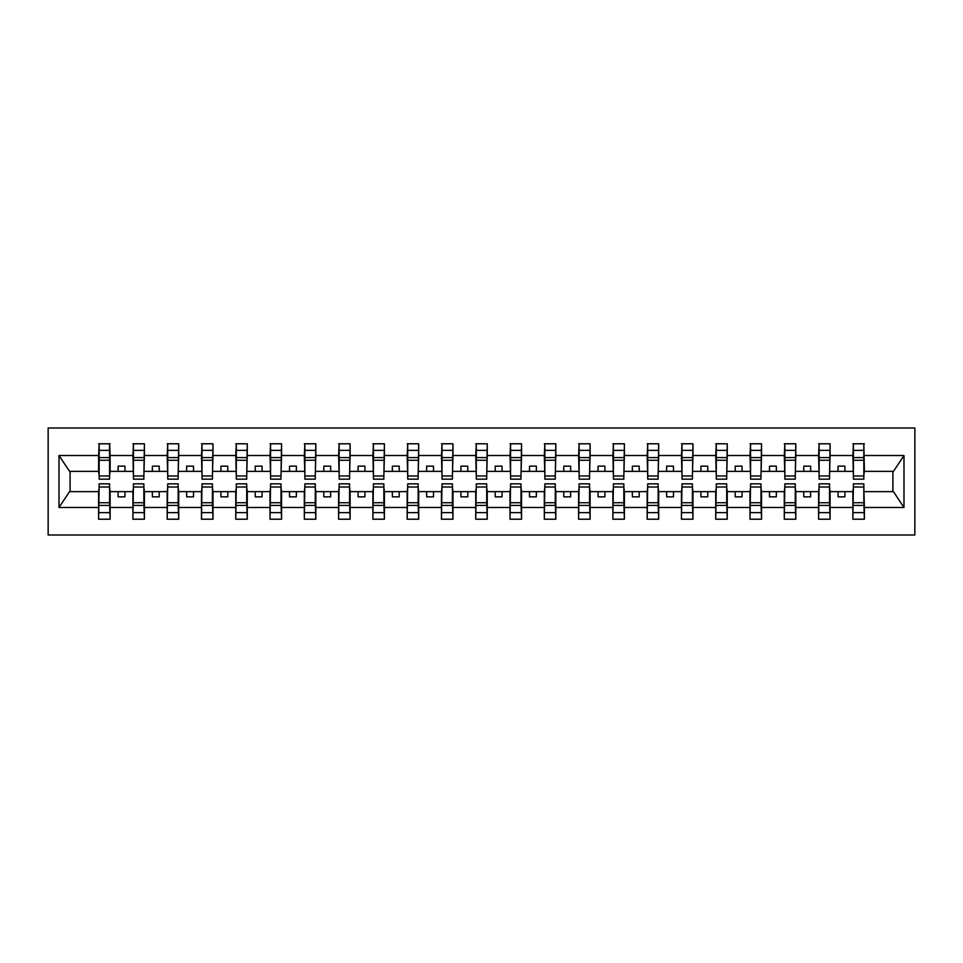 <?xml version="1.0" encoding="UTF-8"?>
<svg xmlns="http://www.w3.org/2000/svg" width="963" height="963" viewBox="0 0 963 963"><rect width="100%" height="100%" fill="white"/><g stroke="black" fill="none" stroke-linecap="round" stroke-linejoin="round"><path stroke-width="1.44" d="M48.15 534.983L914.85 534.983L914.85 428.017L48.15 428.017L48.15 534.983M853.411 487.531L852.869 491.648L830.094 491.648L829.552 487.531M863.835 475.469L864.389 471.352L893.459 471.352L903.992 455.511L903.992 507.489L864.389 507.489L864.389 519.213L852.869 519.213L852.869 491.648M863.835 487.531L864.389 507.489M819.128 487.531L818.586 491.648L795.811 491.648L795.269 487.531M852.869 507.489L830.094 507.489L830.094 519.213L818.586 519.213L818.586 491.648M830.094 507.489L830.094 491.648M784.845 487.531L784.291 491.648L761.528 491.648L760.987 487.531M818.586 507.489L795.811 507.489L795.811 519.213L784.291 519.213L784.291 491.648M795.811 507.489L795.811 491.648M750.562 487.531L750.008 491.648L727.246 491.648L726.704 487.531M784.291 507.489L761.528 507.489L761.528 519.213L750.008 519.213L750.008 491.648M761.528 507.489L761.528 491.648M716.279 487.531L715.726 491.648L692.963 491.648L692.421 487.531M750.008 507.489L727.246 507.489L727.246 519.213L715.726 519.213L715.726 491.648M727.246 507.489L727.246 491.648M681.997 487.531L681.443 491.648L658.68 491.648L658.126 487.531M715.726 507.489L692.963 507.489L692.963 519.213L681.443 519.213L681.443 491.648M692.963 507.489L692.963 491.648M647.714 487.531L647.16 491.648L624.397 491.648L623.843 487.531M681.443 507.489L658.68 507.489L658.68 519.213L647.16 519.213L647.16 491.648M658.68 507.489L658.68 491.648M613.419 487.531L612.877 491.648L590.114 491.648L589.561 487.531M647.16 507.489L624.397 507.489L624.397 519.213L612.877 519.213L612.877 491.648M624.397 507.489L624.397 491.648M579.136 487.531L578.594 491.648L555.832 491.648L555.278 487.531M612.877 507.489L590.114 507.489L590.114 519.213L578.594 519.213L578.594 491.648M590.114 507.489L590.114 491.648M544.853 487.531L544.312 491.648L521.549 491.648L520.995 487.531M578.594 507.489L555.832 507.489L555.832 519.213L544.312 519.213L544.312 491.648M555.832 507.489L555.832 491.648M510.571 487.531L510.029 491.648L487.254 491.648L486.712 487.531M544.312 507.489L521.549 507.489L521.549 519.213L510.029 519.213L510.029 491.648M521.549 507.489L521.549 491.648M476.288 487.531L475.746 491.648L452.971 491.648L452.429 487.531M510.029 507.489L487.254 507.489L487.254 519.213L475.746 519.213L475.746 491.648M487.254 507.489L487.254 491.648M442.005 487.531L441.451 491.648L418.688 491.648L418.147 487.531M475.746 507.489L452.971 507.489L452.971 519.213L441.451 519.213L441.451 491.648M452.971 507.489L452.971 491.648M407.722 487.531L407.168 491.648L384.406 491.648L383.864 487.531M441.451 507.489L418.688 507.489L418.688 519.213L407.168 519.213L407.168 491.648M418.688 507.489L418.688 491.648M373.439 487.531L372.886 491.648L350.123 491.648L349.581 487.531M407.168 507.489L384.406 507.489L384.406 519.213L372.886 519.213L372.886 491.648M384.406 507.489L384.406 491.648M339.157 487.531L338.603 491.648L315.84 491.648L315.286 487.531M372.886 507.489L350.123 507.489L350.123 519.213L338.603 519.213L338.603 491.648M350.123 507.489L350.123 491.648M304.874 487.531L304.32 491.648L281.557 491.648L281.003 487.531M338.603 507.489L315.84 507.489L315.84 519.213L304.32 519.213L304.32 491.648M315.84 507.489L315.84 491.648M270.579 487.531L270.037 491.648L247.274 491.648L246.721 487.531M304.32 507.489L281.557 507.489L281.557 519.213L270.037 519.213L270.037 491.648M281.557 507.489L281.557 491.648M236.296 487.531L235.754 491.648L212.992 491.648L212.438 487.531M270.037 507.489L247.274 507.489L247.274 519.213L235.754 519.213L235.754 491.648M247.274 507.489L247.274 491.648M202.013 487.531L201.472 491.648L178.709 491.648L178.155 487.531M235.754 507.489L212.992 507.489L212.992 519.213L201.472 519.213L201.472 491.648M212.992 507.489L212.992 491.648M167.731 487.531L167.189 491.648L144.414 491.648L143.872 487.531M201.472 507.489L178.709 507.489L178.709 519.213L167.189 519.213L167.189 491.648M178.709 507.489L178.709 491.648M133.448 487.531L132.906 491.648L110.131 491.648L109.589 487.531M167.189 507.489L144.414 507.489L144.414 519.213L132.906 519.213L132.906 491.648M144.414 507.489L144.414 491.648M853.411 475.975L863.835 475.975L863.835 479.165L853.411 479.165L853.411 443.787L852.869 455.511L830.094 455.511L829.552 475.469M853.411 475.469L852.869 455.511M819.128 475.975L829.552 475.975L829.552 479.165L819.128 479.165L819.128 443.787L818.586 455.511L795.811 455.511L795.269 475.469M819.128 475.469L818.586 455.511M784.845 475.975L795.269 475.975L795.269 479.165L784.845 479.165L784.845 443.787L784.291 455.511L761.528 455.511L760.987 475.469M784.845 475.469L784.291 455.511M750.562 475.975L760.987 475.975L760.987 479.165L750.562 479.165L750.562 443.787L750.008 455.511L727.246 455.511L726.704 475.469M750.562 475.469L750.008 455.511M716.279 475.975L726.704 475.975L726.704 479.165L716.279 479.165L716.279 443.787L715.726 455.511L692.963 455.511L692.421 475.469M716.279 475.469L715.726 455.511M681.997 475.975L692.421 475.975L692.421 479.165L681.997 479.165L681.997 443.787L681.443 455.511L658.68 455.511L658.126 475.469M681.997 475.469L681.443 455.511M647.714 475.975L658.126 475.975L658.126 479.165L647.714 479.165L647.714 443.787L647.16 455.511L624.397 455.511L623.843 475.469M647.714 475.469L647.16 455.511M613.419 475.975L623.843 475.975L623.843 479.165L613.419 479.165L613.419 443.787L612.877 455.511L590.114 455.511L589.561 475.469M613.419 475.469L612.877 455.511M579.136 475.975L589.561 475.975L589.561 479.165L579.136 479.165L579.136 443.787L578.594 455.511L555.832 455.511L555.278 475.469M579.136 475.469L578.594 455.511M544.853 475.975L555.278 475.975L555.278 479.165L544.853 479.165L544.853 443.787L544.312 455.511L521.549 455.511L520.995 475.469M544.853 475.469L544.312 455.511M510.571 475.975L520.995 475.975L520.995 479.165L510.571 479.165L510.571 443.787L510.029 455.511L487.254 455.511L486.712 475.469M510.571 475.469L510.029 455.511M476.288 475.975L486.712 475.975L486.712 479.165L476.288 479.165L476.288 443.787L475.746 455.511L452.971 455.511L452.429 475.469M476.288 475.469L475.746 455.511M442.005 475.975L452.429 475.975L452.429 479.165L442.005 479.165L442.005 443.787L441.451 455.511L418.688 455.511L418.147 475.469M442.005 475.469L441.451 455.511M407.722 475.975L418.147 475.975L418.147 479.165L407.722 479.165L407.722 443.787L407.168 455.511L384.406 455.511L383.864 475.469M407.722 475.469L407.168 455.511M373.439 475.975L383.864 475.975L383.864 479.165L373.439 479.165L373.439 443.787L372.886 455.511L350.123 455.511L349.581 475.469M373.439 475.469L372.886 455.511M339.157 475.975L349.581 475.975L349.581 479.165L339.157 479.165L339.157 443.787L338.603 455.511L315.84 455.511L315.286 475.469M339.157 475.469L338.603 455.511M304.874 475.975L315.286 475.975L315.286 479.165L304.874 479.165L304.874 443.787L304.32 455.511L281.557 455.511L281.003 475.469M304.874 475.469L304.32 455.511M270.579 475.975L281.003 475.975L281.003 479.165L270.579 479.165L270.579 443.787L270.037 455.511L247.274 455.511L246.721 475.469M270.579 475.469L270.037 455.511M236.296 475.975L246.721 475.975L246.721 479.165L236.296 479.165L236.296 443.787L235.754 455.511L212.992 455.511L212.438 475.469M236.296 475.469L235.754 455.511M202.013 475.975L212.438 475.975L212.438 479.165L202.013 479.165L202.013 443.787L201.472 455.511L178.709 455.511L178.155 475.469M202.013 475.469L201.472 455.511M167.731 475.975L178.155 475.975L178.155 479.165L167.731 479.165L167.731 443.787L167.189 455.511L144.414 455.511L143.872 475.469M167.731 475.469L167.189 455.511M133.448 475.975L143.872 475.975L143.872 479.165L133.448 479.165L133.448 443.787L132.906 455.511L110.131 455.511L109.589 443.787L109.589 479.165L99.165 479.165L99.165 460.254L109.589 460.254M133.448 475.469L132.906 455.511M99.165 487.531L98.611 491.648L69.541 491.648L59.008 507.489L59.008 455.511L69.541 471.352L98.611 471.352L98.611 455.511L59.008 455.511M132.906 507.489L110.131 507.489L110.131 519.213L98.611 519.213L98.611 491.648M110.131 507.489L110.131 491.648M99.165 460.254L99.165 443.787L98.611 455.511M98.611 471.352L99.165 475.469M864.389 471.352L863.835 443.787L863.835 475.975M818.586 443.787L830.094 443.787L830.094 455.511M784.291 443.787L795.811 443.787L795.811 455.511M750.008 443.787L761.528 443.787L761.528 455.511M715.726 443.787L727.246 443.787L727.246 455.511M681.443 443.787L692.963 443.787L692.963 455.511M647.16 443.787L658.68 443.787L658.68 455.511M612.877 443.787L624.397 443.787L624.397 455.511M578.594 443.787L590.114 443.787L590.114 455.511M544.312 443.787L555.832 443.787L555.832 455.511M510.029 443.787L521.549 443.787L521.549 455.511M475.746 443.787L487.254 443.787L487.254 455.511M441.451 443.787L452.971 443.787L452.971 455.511M407.168 443.787L418.688 443.787L418.688 455.511M372.886 443.787L384.406 443.787L384.406 455.511M338.603 443.787L350.123 443.787L350.123 455.511M304.32 443.787L315.84 443.787L315.84 455.511M270.037 443.787L281.557 443.787L281.557 455.511M235.754 443.787L247.274 443.787L247.274 455.511M201.472 443.787L212.992 443.787L212.992 455.511M167.189 443.787L178.709 443.787L178.709 455.511M132.906 443.787L144.414 443.787L144.414 455.511M903.992 455.511L864.389 455.511M98.611 507.489L59.008 507.489M98.611 443.787L110.131 443.787M852.869 443.787L864.389 443.787M852.869 471.352L844.912 471.352L844.912 466.14L838.051 466.14L838.051 471.352L844.912 471.352M838.051 471.352L830.094 471.352M838.051 491.648L838.051 496.86L844.912 496.86L844.912 491.648M818.586 471.352L810.629 471.352L810.629 466.14L803.768 466.14L803.768 471.352L810.629 471.352M803.768 471.352L795.811 471.352M803.768 491.648L803.768 496.86L810.629 496.86L810.629 491.648M784.291 471.352L776.347 471.352L776.347 466.14L769.485 466.14L769.485 471.352L776.347 471.352M769.485 471.352L761.528 471.352M769.485 491.648L769.485 496.86L776.347 496.86L776.347 491.648M750.008 471.352L742.064 471.352L742.064 466.14L735.202 466.14L735.202 471.352L742.064 471.352M735.202 471.352L727.246 471.352M735.202 491.648L735.202 496.86L742.064 496.86L742.064 491.648M715.726 471.352L707.769 471.352L707.769 466.14L700.92 466.14L700.92 471.352L707.769 471.352M700.92 471.352L692.963 471.352M700.92 491.648L700.92 496.86L707.769 496.86L707.769 491.648M681.443 471.352L673.486 471.352L673.486 466.14L666.637 466.14L666.637 471.352L673.486 471.352M666.637 471.352L658.68 471.352M666.637 491.648L666.637 496.86L673.486 496.86L673.486 491.648M647.16 471.352L639.203 471.352L639.203 466.14L632.354 466.14L632.354 471.352L639.203 471.352M632.354 471.352L624.397 471.352M632.354 491.648L632.354 496.86L639.203 496.86L639.203 491.648M612.877 471.352L604.92 471.352L604.92 466.14L598.071 466.14L598.071 471.352L604.92 471.352M598.071 471.352L590.114 471.352M598.071 491.648L598.071 496.86L604.92 496.86L604.92 491.648M578.594 471.352L570.638 471.352L570.638 466.14L563.776 466.14L563.776 471.352L570.638 471.352M563.776 471.352L555.832 471.352M563.776 491.648L563.776 496.86L570.638 496.86L570.638 491.648M544.312 471.352L536.355 471.352L536.355 466.14L529.494 466.14L529.494 471.352L536.355 471.352M529.494 471.352L521.549 471.352M529.494 491.648L529.494 496.86L536.355 496.86L536.355 491.648M510.029 471.352L502.072 471.352L502.072 466.14L495.211 466.14L495.211 471.352L502.072 471.352M495.211 471.352L487.254 471.352M495.211 491.648L495.211 496.86L502.072 496.86L502.072 491.648M475.746 471.352L467.789 471.352L467.789 466.14L460.928 466.14L460.928 471.352L467.789 471.352M460.928 471.352L452.971 471.352M460.928 491.648L460.928 496.86L467.789 496.86L467.789 491.648M441.451 471.352L433.506 471.352L433.506 466.14L426.645 466.14L426.645 471.352L433.506 471.352M426.645 471.352L418.688 471.352M426.645 491.648L426.645 496.86L433.506 496.86L433.506 491.648M407.168 471.352L399.224 471.352L399.224 466.14L392.362 466.14L392.362 471.352L399.224 471.352M392.362 471.352L384.406 471.352M392.362 491.648L392.362 496.86L399.224 496.86L399.224 491.648M372.886 471.352L364.929 471.352L364.929 466.14L358.08 466.14L358.08 471.352L364.929 471.352M358.08 471.352L350.123 471.352M358.08 491.648L358.08 496.86L364.929 496.86L364.929 491.648M338.603 471.352L330.646 471.352L330.646 466.14L323.797 466.14L323.797 471.352L330.646 471.352M323.797 471.352L315.84 471.352M323.797 491.648L323.797 496.86L330.646 496.86L330.646 491.648M304.32 471.352L296.363 471.352L296.363 466.14L289.514 466.14L289.514 471.352L296.363 471.352M289.514 471.352L281.557 471.352M289.514 491.648L289.514 496.86L296.363 496.86L296.363 491.648M270.037 471.352L262.08 471.352L262.08 466.14L255.231 466.14L255.231 471.352L262.08 471.352M255.231 471.352L247.274 471.352M255.231 491.648L255.231 496.86L262.08 496.86L262.08 491.648M235.754 471.352L227.798 471.352L227.798 466.14L220.936 466.14L220.936 471.352L227.798 471.352M220.936 471.352L212.992 471.352M220.936 491.648L220.936 496.86L227.798 496.86L227.798 491.648M201.472 471.352L193.515 471.352L193.515 466.14L186.653 466.14L186.653 471.352L193.515 471.352M186.653 471.352L178.709 471.352M186.653 491.648L186.653 496.86L193.515 496.86L193.515 491.648M167.189 471.352L159.232 471.352L159.232 466.14L152.371 466.14L152.371 471.352L159.232 471.352M152.371 471.352L144.414 471.352M152.371 491.648L152.371 496.86L159.232 496.86L159.232 491.648M132.906 471.352L124.949 471.352L124.949 466.14L118.088 466.14L118.088 471.352L124.949 471.352M118.088 471.352L110.131 471.352L110.131 455.511M118.088 491.648L118.088 496.86L124.949 496.86L124.949 491.648M110.131 471.352L109.589 475.469M903.992 507.489L893.459 491.648L864.389 491.648M70.094 471.352L70.094 491.648M892.906 491.648L892.906 471.352M99.165 457.581L109.589 457.581M98.611 519.213L99.165 483.835L109.589 483.835L109.589 502.746L99.165 502.746M109.589 502.746L110.131 519.213M109.589 505.419L99.165 505.419M144.414 443.787L143.872 475.975M133.448 460.254L143.872 460.254M133.448 457.581L143.872 457.581M178.709 443.787L178.155 475.975M167.731 460.254L178.155 460.254M167.731 457.581L178.155 457.581M212.992 443.787L212.438 475.975M202.013 460.254L212.438 460.254M202.013 457.581L212.438 457.581M247.274 443.787L246.721 475.975M236.296 460.254L246.721 460.254M236.296 457.581L246.721 457.581M132.906 519.213L133.448 483.835L143.872 483.835L143.872 502.746L133.448 502.746M143.872 502.746L144.414 519.213M143.872 505.419L133.448 505.419M167.189 519.213L167.731 483.835L178.155 483.835L178.155 502.746L167.731 502.746M178.155 502.746L178.709 519.213M178.155 505.419L167.731 505.419M201.472 519.213L202.013 483.835L212.438 483.835L212.438 502.746L202.013 502.746M212.438 502.746L212.992 519.213M212.438 505.419L202.013 505.419M235.754 519.213L236.296 483.835L246.721 483.835L246.721 502.746L236.296 502.746M246.721 502.746L247.274 519.213M246.721 505.419L236.296 505.419M281.557 443.787L281.003 475.975M270.579 460.254L281.003 460.254M270.579 457.581L281.003 457.581M270.037 519.213L270.579 483.835L281.003 483.835L281.003 502.746L270.579 502.746M281.003 502.746L281.557 519.213M281.003 505.419L270.579 505.419M315.84 443.787L315.286 475.975M304.874 460.254L315.286 460.254M304.874 457.581L315.286 457.581M304.32 519.213L304.874 483.835L315.286 483.835L315.286 502.746L304.874 502.746M315.286 502.746L315.84 519.213M315.286 505.419L304.874 505.419M350.123 443.787L349.581 475.975M339.157 460.254L349.581 460.254M339.157 457.581L349.581 457.581M338.603 519.213L339.157 483.835L349.581 483.835L349.581 502.746L339.157 502.746M349.581 502.746L350.123 519.213M349.581 505.419L339.157 505.419M384.406 443.787L383.864 475.975M373.439 460.254L383.864 460.254M373.439 457.581L383.864 457.581M372.886 519.213L373.439 483.835L383.864 483.835L383.864 502.746L373.439 502.746M383.864 502.746L384.406 519.213M383.864 505.419L373.439 505.419M418.688 443.787L418.147 475.975M407.722 460.254L418.147 460.254M407.722 457.581L418.147 457.581M407.168 519.213L407.722 483.835L418.147 483.835L418.147 502.746L407.722 502.746M418.147 502.746L418.688 519.213M418.147 505.419L407.722 505.419M452.971 443.787L452.429 475.975M442.005 460.254L452.429 460.254M442.005 457.581L452.429 457.581M441.451 519.213L442.005 483.835L452.429 483.835L452.429 502.746L442.005 502.746M452.429 502.746L452.971 519.213M452.429 505.419L442.005 505.419M487.254 443.787L486.712 475.975M476.288 460.254L486.712 460.254M476.288 457.581L486.712 457.581M475.746 519.213L476.288 483.835L486.712 483.835L486.712 502.746L476.288 502.746M486.712 502.746L487.254 519.213M486.712 505.419L476.288 505.419M521.549 443.787L520.995 475.975M510.571 460.254L520.995 460.254M510.571 457.581L520.995 457.581M510.029 519.213L510.571 483.835L520.995 483.835L520.995 502.746L510.571 502.746M520.995 502.746L521.549 519.213M520.995 505.419L510.571 505.419M555.832 443.787L555.278 475.975M544.853 460.254L555.278 460.254M544.853 457.581L555.278 457.581M544.312 519.213L544.853 483.835L555.278 483.835L555.278 502.746L544.853 502.746M555.278 502.746L555.832 519.213M555.278 505.419L544.853 505.419M590.114 443.787L589.561 475.975M579.136 460.254L589.561 460.254M579.136 457.581L589.561 457.581M578.594 519.213L579.136 483.835L589.561 483.835L589.561 502.746L579.136 502.746M589.561 502.746L590.114 519.213M589.561 505.419L579.136 505.419M624.397 443.787L623.843 475.975M613.419 460.254L623.843 460.254M613.419 457.581L623.843 457.581M612.877 519.213L613.419 483.835L623.843 483.835L623.843 502.746L613.419 502.746M623.843 502.746L624.397 519.213M623.843 505.419L613.419 505.419M658.68 443.787L658.126 475.975M647.714 460.254L658.126 460.254M647.714 457.581L658.126 457.581M647.16 519.213L647.714 483.835L658.126 483.835L658.126 502.746L647.714 502.746M658.126 502.746L658.68 519.213M658.126 505.419L647.714 505.419M692.963 443.787L692.421 475.975M681.997 460.254L692.421 460.254M681.997 457.581L692.421 457.581M681.443 519.213L681.997 483.835L692.421 483.835L692.421 502.746L681.997 502.746M692.421 502.746L692.963 519.213M692.421 505.419L681.997 505.419M727.246 443.787L726.704 475.975M716.279 460.254L726.704 460.254M716.279 457.581L726.704 457.581M715.726 519.213L716.279 483.835L726.704 483.835L726.704 502.746L716.279 502.746M726.704 502.746L727.246 519.213M726.704 505.419L716.279 505.419M761.528 443.787L760.987 475.975M750.562 460.254L760.987 460.254M750.562 457.581L760.987 457.581M750.008 519.213L750.562 483.835L760.987 483.835L760.987 502.746L750.562 502.746M760.987 502.746L761.528 519.213M760.987 505.419L750.562 505.419M795.811 443.787L795.269 475.975M784.845 460.254L795.269 460.254M784.845 457.581L795.269 457.581M784.291 519.213L784.845 483.835L795.269 483.835L795.269 502.746L784.845 502.746M795.269 502.746L795.811 519.213M795.269 505.419L784.845 505.419M830.094 443.787L829.552 475.975M819.128 460.254L829.552 460.254M819.128 457.581L829.552 457.581M818.586 519.213L819.128 483.835L829.552 483.835L829.552 502.746L819.128 502.746M829.552 502.746L830.094 519.213M829.552 505.419L819.128 505.419M853.411 460.254L863.835 460.254M853.411 457.581L863.835 457.581M852.869 519.213L853.411 483.835L863.835 483.835L863.835 502.746L853.411 502.746M863.835 502.746L864.389 519.213M863.835 505.419L853.411 505.419M99.165 475.975L109.589 475.975M99.165 450.383L109.589 450.383M109.589 487.025L99.165 487.025M109.589 512.617L99.165 512.617M133.448 450.383L143.872 450.383M167.731 450.383L178.155 450.383M202.013 450.383L212.438 450.383M236.296 450.383L246.721 450.383M143.872 487.025L133.448 487.025M143.872 512.617L133.448 512.617M178.155 487.025L167.731 487.025M178.155 512.617L167.731 512.617M212.438 487.025L202.013 487.025M212.438 512.617L202.013 512.617M246.721 487.025L236.296 487.025M246.721 512.617L236.296 512.617M270.579 450.383L281.003 450.383M281.003 487.025L270.579 487.025M281.003 512.617L270.579 512.617M304.874 450.383L315.286 450.383M315.286 487.025L304.874 487.025M315.286 512.617L304.874 512.617M339.157 450.383L349.581 450.383M349.581 487.025L339.157 487.025M349.581 512.617L339.157 512.617M373.439 450.383L383.864 450.383M383.864 487.025L373.439 487.025M383.864 512.617L373.439 512.617M407.722 450.383L418.147 450.383M418.147 487.025L407.722 487.025M418.147 512.617L407.722 512.617M442.005 450.383L452.429 450.383M452.429 487.025L442.005 487.025M452.429 512.617L442.005 512.617M476.288 450.383L486.712 450.383M486.712 487.025L476.288 487.025M486.712 512.617L476.288 512.617M510.571 450.383L520.995 450.383M520.995 487.025L510.571 487.025M520.995 512.617L510.571 512.617M544.853 450.383L555.278 450.383M555.278 487.025L544.853 487.025M555.278 512.617L544.853 512.617M579.136 450.383L589.561 450.383M589.561 487.025L579.136 487.025M589.561 512.617L579.136 512.617M613.419 450.383L623.843 450.383M623.843 487.025L613.419 487.025M623.843 512.617L613.419 512.617M647.714 450.383L658.126 450.383M658.126 487.025L647.714 487.025M658.126 512.617L647.714 512.617M681.997 450.383L692.421 450.383M692.421 487.025L681.997 487.025M692.421 512.617L681.997 512.617M716.279 450.383L726.704 450.383M726.704 487.025L716.279 487.025M726.704 512.617L716.279 512.617M750.562 450.383L760.987 450.383M760.987 487.025L750.562 487.025M760.987 512.617L750.562 512.617M784.845 450.383L795.269 450.383M795.269 487.025L784.845 487.025M795.269 512.617L784.845 512.617M819.128 450.383L829.552 450.383M829.552 487.025L819.128 487.025M829.552 512.617L819.128 512.617M853.411 450.383L863.835 450.383M863.835 487.025L853.411 487.025M863.835 512.617L853.411 512.617"/></g></svg>

